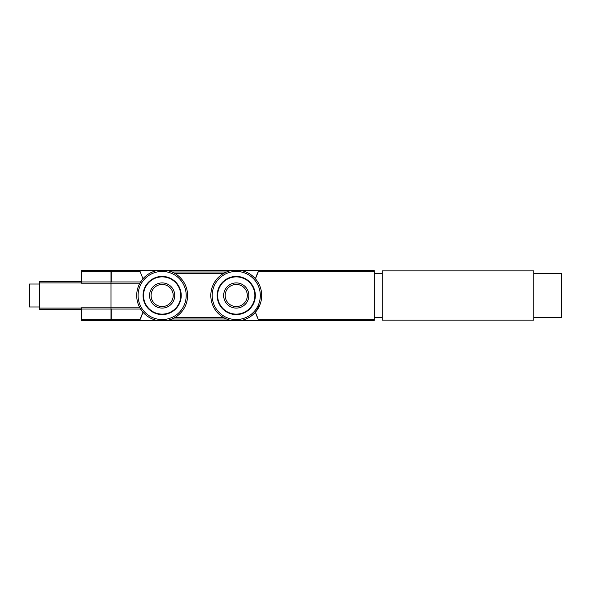 <?xml version="1.0" encoding="UTF-8"?>
<svg xmlns="http://www.w3.org/2000/svg" width="591" height="591" viewBox="0 0 591 591"><rect width="100%" height="100%" fill="white"/><g stroke="black" fill="none" stroke-linecap="round" stroke-linejoin="round"><path stroke-width="0.89" d="M111.263 271.727L111.263 281.951L140.614 281.951L142.963 278.782L140.185 271.727A55.303 55.303 0 0 0 139.639 270.612L111.263 270.612L111.263 271.727L140.185 271.727L139.639 270.612L167.423 270.612A25.443 25.443 0 0 1 167.423 320.388L230.978 320.388A25.443 25.443 0 0 1 230.978 270.612L167.423 270.612A25.443 25.443 0 0 1 167.423 320.388L156.866 320.388A25.443 25.443 0 0 1 156.866 270.612A25.443 25.443 0 0 0 156.866 320.388L139.639 320.388L142.963 312.218L140.614 309.049L111.263 309.049L111.263 320.388L139.639 320.388M110.99 271.727L81.395 271.727L81.395 270.612L110.99 270.612L110.99 320.388L81.395 320.388L81.395 307.808L110.99 307.808L110.99 309.049L81.395 309.049M81.395 271.727L81.395 283.192L110.99 283.192L110.99 307.808L139.882 307.808M81.395 281.951L110.99 281.951L110.99 283.192L139.882 283.192M81.395 281.671L39.368 281.671L39.368 309.329L81.395 309.329M174.707 273.374L223.694 273.374L226.523 271.993L171.878 271.993M226.523 319.007L223.694 317.626L174.707 317.626L171.878 319.007L226.523 319.007M255.43 312.218A55.303 55.303 0 0 0 258.215 319.273L255.43 312.218L260.07 304.439M258.762 320.388L241.527 320.388A25.443 25.443 0 0 0 241.527 270.612A25.443 25.443 0 0 1 241.527 320.388L230.978 320.388A25.443 25.443 0 0 1 230.978 270.612L374.243 270.612L374.243 320.388L258.762 320.388L258.215 319.273A55.303 55.303 0 0 0 258.718 320.292M258.762 270.612L255.43 278.782A55.303 55.303 0 0 1 258.718 270.7M139.683 320.3A55.303 55.303 0 0 0 142.963 312.218M143.066 295.5A19.082 19.082 0 0 0 171.686 312.026A19.082 19.082 0 0 0 171.686 278.974A19.082 19.082 0 0 0 143.066 295.5A19.082 19.082 0 0 0 171.686 312.026A19.082 19.082 0 0 0 171.686 278.974A19.082 19.082 0 0 0 143.066 295.5A19.082 19.082 0 0 0 171.686 312.026A19.082 19.082 0 0 0 171.686 278.974A19.082 19.082 0 0 0 143.066 295.5M149.553 295.5A12.596 12.596 0 0 0 168.442 306.404A12.596 12.596 0 0 0 168.442 284.596A12.596 12.596 0 0 0 149.553 295.5M173.207 295.5A11.059 11.059 0 0 1 162.148 306.559A11.059 11.059 0 0 1 151.082 295.5A11.059 11.059 0 0 1 162.148 284.441A11.059 11.059 0 0 1 173.207 295.5M236.252 314.582A19.082 19.082 0 0 0 252.778 285.963A19.082 19.082 0 0 0 219.726 285.963A19.082 19.082 0 0 0 236.252 314.582A19.082 19.082 0 0 0 252.778 285.963A19.082 19.082 0 0 0 219.726 285.963A19.082 19.082 0 0 0 236.252 314.582M236.252 308.096A12.596 12.596 0 0 0 247.164 289.206A12.596 12.596 0 0 0 225.348 289.206A12.596 12.596 0 0 0 236.252 308.096M236.252 284.441A11.059 11.059 0 0 1 245.834 301.033A11.059 11.059 0 0 1 226.678 301.033A11.059 11.059 0 0 1 236.252 284.441M374.243 273.374L382.259 273.374M382.259 270.892L382.259 320.108L533.799 320.108L533.799 270.892L382.259 270.892M533.799 273.374L561.45 273.374L561.45 317.626L533.799 317.626M39.368 306.973L29.55 306.973L29.55 284.027L39.368 284.027M110.99 319.273L81.395 319.273M39.368 282.912L81.395 282.912M39.368 308.088L81.395 308.088M374.243 319.273L258.215 319.273M374.243 271.727L258.215 271.727M140.185 319.273L111.263 319.273M162.148 271.439A24.061 24.061 0 0 1 182.981 307.527A24.061 24.061 0 0 1 141.308 307.527A24.061 24.061 0 0 1 162.148 271.439M236.252 271.439A24.061 24.061 0 0 1 257.092 307.527A24.061 24.061 0 0 1 215.42 307.527A24.061 24.061 0 0 1 236.252 271.439M143.524 295.5A18.624 18.624 0 0 0 171.456 311.627A18.624 18.624 0 0 0 171.456 279.373A18.624 18.624 0 0 0 143.524 295.5M236.252 314.124A18.624 18.624 0 0 0 252.379 286.192A18.624 18.624 0 0 0 220.125 286.192A18.624 18.624 0 0 0 236.252 314.124M374.243 317.626L382.259 317.626"/></g></svg>
